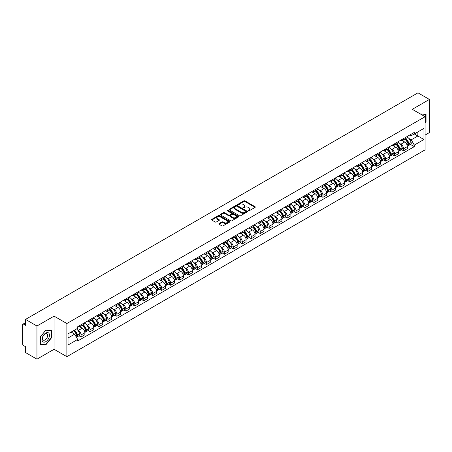 <?xml version="1.0" encoding="UTF-8"?>
<svg xmlns="http://www.w3.org/2000/svg" width="452" height="452" viewBox="0 0 452 452"><rect width="100%" height="100%" fill="white"/><g stroke="black" fill="none" stroke-linecap="round" stroke-linejoin="round"><path stroke-width="0.68" d="M248.295 210.841A0.559 0.322 0 0 0 249.086 210.841L255.075 207.383A0.797 0.458 0 0 0 255.307 207.056A0.797 0.458 0 0 0 255.075 206.733L244.927 200.874A0.797 0.458 0 0 0 243.803 200.874L237.814 204.332A0.559 0.322 0 0 0 238.599 204.79L239.379 204.344A2.548 1.475 0 0 1 242.984 204.344L243.831 204.829A2.548 1.475 0 0 1 244.577 205.869A2.548 1.475 0 0 1 243.831 206.914L243.057 207.361A0.559 0.322 0 0 0 243.843 207.813L244.617 207.366A2.548 1.475 0 0 1 248.227 207.366L249.075 207.858A2.548 1.475 0 0 1 249.82 208.897A2.548 1.475 0 0 1 249.075 209.937L248.295 210.383A0.559 0.322 0 0 0 248.295 210.841L248.295 210.383M219.056 223.587A0.797 0.458 0 0 0 218.824 223.915A0.797 0.458 0 0 0 219.056 224.243L221.904 225.887A0.797 0.458 0 0 0 223.028 225.887L229.684 222.045A0.797 0.458 0 0 0 229.915 221.717A0.797 0.458 0 0 0 229.684 221.395L219.536 215.536A0.797 0.458 0 0 0 218.406 215.536L211.756 219.378A0.797 0.458 0 0 0 211.525 219.7A0.797 0.458 0 0 0 211.756 220.028L215.197 222.011A0.797 0.458 0 0 0 216.322 222.011L219.169 220.367A0.797 0.458 0 0 0 219.401 220.045A0.797 0.458 0 0 0 219.169 219.717L217.463 218.734A2.13 1.232 0 0 1 216.841 217.864A2.13 1.232 0 0 1 218.158 216.723A2.13 1.232 0 0 1 220.48 216.994L227.158 220.847A2.13 1.232 0 0 1 227.785 221.717A2.13 1.232 0 0 1 226.469 222.859A2.13 1.232 0 0 1 224.147 222.587L223.028 221.949A0.797 0.458 0 0 0 221.904 221.949L219.056 223.587L219.056 224.243M66.873 323.525L54.07 316.129L36.957 326.011L25.527 319.411L417.97 92.835L429.4 99.434L412.286 109.316L425.095 116.706L66.873 323.525L66.873 356.679L425.095 149.861L425.095 116.706M239.436 215.762A0.797 0.458 0 0 0 240.56 215.762L247.21 211.926A0.797 0.458 0 0 0 247.447 211.598A0.797 0.458 0 0 0 247.21 211.27L237.068 205.417A0.797 0.458 0 0 0 235.938 205.417L229.288 209.253A0.797 0.458 0 0 0 229.057 209.581A0.797 0.458 0 0 0 229.288 209.903L239.436 215.762M227.565 210.96A0.559 0.322 0 0 1 228.13 211.039L228.13 210.378L238.447 216.333A0.797 0.458 0 0 1 238.679 216.661A0.797 0.458 0 0 1 238.447 216.983L231.797 220.825A0.797 0.458 0 0 1 230.667 220.825L220.525 214.966L220.525 214.316A0.797 0.458 0 0 0 220.288 214.643A0.797 0.458 0 0 0 220.525 214.966M220.525 214.316L223.367 212.672A0.797 0.458 0 0 1 224.497 212.672L228.61 215.05A0.797 0.458 0 0 0 229.74 215.05L231.627 213.96A0.797 0.458 0 0 0 231.859 213.632A0.797 0.458 0 0 0 231.627 213.304L227.345 210.835A0.559 0.322 0 0 1 228.13 210.378M36.957 326.011L36.957 359.165L25.527 352.566L25.527 346.695L23.747 345.673A1.622 0.938 -120 0 1 22.6 343.678L22.6 324.915A1.622 0.938 -120 0 1 22.939 324.174L25.527 322.677M425.095 135.075L429.4 132.589L429.4 99.434M36.957 359.165L54.07 349.283L66.873 356.679M25.527 319.411L25.527 325.282L23.747 324.253A1.622 0.938 -120 0 0 22.939 324.174M403.557 138.589A3.735 2.158 60 0 1 402.783 140.267L406.574 138.08A3.735 2.158 -120 0 0 407.348 136.402M399.963 143.64L400.918 144.194A3.735 2.158 60 0 1 403.557 148.77L407.348 146.578A3.735 2.158 -120 0 0 404.709 142.001L401.992 140.436M407.348 146.578L407.348 148.601L403.557 150.787L401.506 149.601M402.783 140.267A3.735 2.158 60 0 1 400.947 140.097M403.557 148.77L403.557 150.787M394.602 143.759A3.735 2.158 60 0 1 393.828 145.437L397.619 143.25A3.735 2.158 -120 0 0 398.393 141.572M392.545 154.776L394.602 155.963L398.393 153.776L398.393 151.753A3.735 2.158 -120 0 0 395.749 147.177L393.037 145.612M393.828 145.437A3.735 2.158 60 0 1 391.986 145.267M391.003 148.815L391.957 149.363A3.735 2.158 60 0 1 394.602 153.94L394.602 155.963M385.641 148.934A3.735 2.158 60 0 1 384.867 150.612L388.658 148.42A3.735 2.158 -120 0 0 389.432 146.747M383.584 159.946L385.641 161.132L389.432 158.946L389.432 156.923A3.735 2.158 -120 0 0 386.788 152.347L384.076 150.782M384.867 150.612A3.735 2.158 60 0 1 383.03 150.443M382.047 153.985L383.002 154.539A3.735 2.158 60 0 1 385.641 159.11L385.641 161.132M376.685 154.104A3.735 2.158 60 0 1 375.911 155.782L379.703 153.595A3.735 2.158 -120 0 0 380.471 151.917M374.629 165.121L376.685 166.308L380.471 164.116L380.471 162.093A3.735 2.158 -120 0 0 377.832 157.522L375.12 155.951M375.911 155.782A3.735 2.158 60 0 1 374.07 155.612M373.086 159.155L374.041 159.709A3.735 2.158 60 0 1 376.685 164.285L376.685 166.308M367.725 159.279A3.735 2.158 60 0 1 366.951 160.952L370.742 158.765A3.735 2.158 -120 0 0 371.516 157.087M365.668 170.291L367.725 171.477L371.516 169.291L371.516 167.268A3.735 2.158 -120 0 0 368.872 162.692L366.16 161.127M366.951 160.952A3.735 2.158 60 0 1 365.114 160.788M364.126 164.33L365.086 164.878A3.735 2.158 60 0 1 367.725 169.455L367.725 171.477M358.769 164.449A3.735 2.158 60 0 1 357.995 166.127L361.781 163.94A3.735 2.158 -120 0 0 362.555 162.262M356.713 175.461L358.769 176.653L362.555 174.461L362.555 172.438A3.735 2.158 -120 0 0 359.916 167.862L357.204 166.296M357.995 166.127A3.735 2.158 60 0 1 356.153 165.957M355.17 169.5L356.125 170.054A3.735 2.158 60 0 1 358.769 174.63L358.769 176.653M349.808 169.619A3.735 2.158 60 0 1 349.034 171.297L352.826 169.11A3.735 2.158 -120 0 0 353.6 167.432M347.752 180.636L349.808 181.823L353.6 179.636L353.6 177.613A3.735 2.158 -120 0 0 350.955 173.037L348.243 171.472M349.034 171.297A3.735 2.158 60 0 1 347.198 171.127M346.209 174.675L347.17 175.223A3.735 2.158 60 0 1 349.808 179.8L349.808 181.823M340.848 174.794A3.735 2.158 60 0 1 340.079 176.472L343.865 174.28A3.735 2.158 -120 0 0 344.639 172.607M338.797 185.806L340.848 186.992L344.639 184.806L344.639 182.783A3.735 2.158 -120 0 0 342 178.207L339.288 176.642M340.079 176.472A3.735 2.158 60 0 1 338.237 176.303M337.254 179.845L338.209 180.399A3.735 2.158 60 0 1 340.848 184.97L340.848 186.992M331.892 179.964A3.735 2.158 60 0 1 331.118 181.642L334.909 179.455A3.735 2.158 -120 0 0 335.683 177.777M329.836 190.981L331.892 192.168L335.683 189.976L335.683 187.953A3.735 2.158 -120 0 0 333.039 183.382L330.327 181.817M331.118 181.642A3.735 2.158 60 0 1 329.282 181.472M328.293 185.015L329.248 185.569A3.735 2.158 60 0 1 331.892 190.145L331.892 192.168M322.931 185.139A3.735 2.158 60 0 1 322.157 186.817L325.948 184.625A3.735 2.158 -120 0 0 326.723 182.947M320.88 196.151L322.931 197.338L326.723 195.151L326.723 193.128A3.735 2.158 -120 0 0 324.084 188.552L321.372 186.987M322.157 186.817A3.735 2.158 60 0 1 320.321 186.648M319.338 190.19L320.293 190.738A3.735 2.158 60 0 1 322.931 195.315L322.931 197.338M313.976 190.309A3.735 2.158 60 0 1 313.202 191.987L316.993 189.8A3.735 2.158 -120 0 0 317.767 188.122M311.92 201.326L313.976 202.513L317.767 200.321L317.767 198.298A3.735 2.158 -120 0 0 315.123 193.727L312.411 192.156M313.202 191.987A3.735 2.158 60 0 1 311.36 191.817M310.377 195.36L311.332 195.914A3.735 2.158 60 0 1 313.976 200.49L313.976 202.513M305.015 195.484A3.735 2.158 60 0 1 304.241 197.157L308.032 194.97A3.735 2.158 -120 0 0 308.806 193.292M302.964 206.496L305.015 207.683L308.806 205.496L308.806 203.473A3.735 2.158 -120 0 0 306.168 198.897L303.45 197.332M304.241 197.157A3.735 2.158 60 0 1 302.405 196.987M301.422 200.535L302.377 201.083A3.735 2.158 60 0 1 305.015 205.66L305.015 207.683M296.06 200.654A3.735 2.158 60 0 1 295.286 202.332L299.077 200.14A3.735 2.158 -120 0 0 299.851 198.468M294.003 211.666L296.06 212.852L299.851 210.666L299.851 208.643A3.735 2.158 -120 0 0 297.207 204.067L294.495 202.502M295.286 202.332A3.735 2.158 60 0 1 293.444 202.163M292.461 205.705L293.416 206.259A3.735 2.158 60 0 1 296.06 210.83L296.06 212.852M287.099 205.824A3.735 2.158 60 0 1 286.325 207.502L290.116 205.315A3.735 2.158 -120 0 0 290.89 203.637M285.042 216.841L287.099 218.028L290.89 215.836L290.89 213.819A3.735 2.158 -120 0 0 288.252 209.242L285.534 207.677M286.325 207.502A3.735 2.158 60 0 1 284.489 207.332M283.506 210.875L284.461 211.429A3.735 2.158 60 0 1 287.099 216.005L287.099 218.028M278.144 210.999A3.735 2.158 60 0 1 277.37 212.677L281.161 210.485A3.735 2.158 -120 0 0 281.929 208.807M276.087 222.011L278.144 223.198L281.929 221.011L281.929 218.988A3.735 2.158 -120 0 0 279.291 214.412L276.579 212.847M277.37 212.677A3.735 2.158 60 0 1 275.528 212.508M274.545 216.05L275.5 216.598A3.735 2.158 60 0 1 278.144 221.175L278.144 223.198M269.183 216.169A3.735 2.158 60 0 1 268.409 217.847L272.2 215.66A3.735 2.158 -120 0 0 272.974 213.982M267.126 227.186L269.183 228.373L272.974 226.181L272.974 224.158A3.735 2.158 -120 0 0 270.33 219.587L267.618 218.017M268.409 217.847A3.735 2.158 60 0 1 266.573 217.678M265.584 221.22L266.544 221.774A3.735 2.158 60 0 1 269.183 226.35L269.183 228.373M260.228 221.344A3.735 2.158 60 0 1 259.454 223.017L263.239 220.83A3.735 2.158 -120 0 0 264.013 219.152M258.171 232.356L260.228 233.543L264.013 231.356L264.013 229.333A3.735 2.158 -120 0 0 261.375 224.757L258.663 223.192M259.454 223.017A3.735 2.158 60 0 1 257.612 222.853M256.629 226.395L257.583 226.944A3.735 2.158 60 0 1 260.228 231.52L260.228 233.543M251.267 226.514A3.735 2.158 60 0 1 250.493 228.192L254.284 226A3.735 2.158 -120 0 0 255.058 224.328M249.21 237.526L251.267 238.712L255.058 236.526L255.058 234.503A3.735 2.158 -120 0 0 252.414 229.927L249.702 228.362M250.493 228.192A3.735 2.158 60 0 1 248.656 228.023M247.668 231.565L248.628 232.119A3.735 2.158 60 0 1 251.267 236.69L251.267 238.712M242.306 231.684A3.735 2.158 60 0 1 241.537 233.362L245.323 231.175A3.735 2.158 -120 0 0 246.097 229.497M240.255 242.701L242.312 243.888L246.097 241.701L246.097 239.679A3.735 2.158 -120 0 0 243.458 235.102L240.746 233.537M241.537 233.362A3.735 2.158 60 0 1 239.696 233.192M238.712 236.735L239.667 237.289A3.735 2.158 60 0 1 242.312 241.865L242.312 243.888M233.351 236.859A3.735 2.158 60 0 1 232.577 238.537L236.368 236.345A3.735 2.158 -120 0 0 237.142 234.667M231.294 247.871L233.351 249.058L237.142 246.871L237.142 244.848A3.735 2.158 -120 0 0 234.498 240.272L231.786 238.707M232.577 238.537A3.735 2.158 60 0 1 230.74 238.368M229.752 241.91L230.706 242.458A3.735 2.158 60 0 1 233.351 247.035L233.351 249.058M224.39 242.029A3.735 2.158 60 0 1 223.616 243.707L227.407 241.521A3.735 2.158 -120 0 0 228.181 239.842M222.339 253.047L224.39 254.233L228.181 252.041L228.181 250.018A3.735 2.158 -120 0 0 225.542 245.447L222.83 243.877M223.616 243.707A3.735 2.158 60 0 1 221.779 243.538M220.796 247.08L221.751 247.634A3.735 2.158 60 0 1 224.39 252.21L224.39 254.233M215.434 247.204A3.735 2.158 60 0 1 214.66 248.877L218.452 246.69A3.735 2.158 -120 0 0 219.226 245.012M213.378 258.216L215.434 259.403L219.226 257.216L219.226 255.194A3.735 2.158 -120 0 0 216.581 250.617L213.869 249.052M214.66 248.877A3.735 2.158 60 0 1 212.819 248.713M211.835 252.256L212.79 252.804A3.735 2.158 60 0 1 215.434 257.38L215.434 259.403M206.474 252.374A3.735 2.158 60 0 1 205.7 254.052L209.491 251.86A3.735 2.158 -120 0 0 210.265 250.188M204.423 263.386L206.474 264.573L210.265 262.386L210.265 260.363A3.735 2.158 -120 0 0 207.626 255.787L204.909 254.222M205.7 254.052A3.735 2.158 60 0 1 203.863 253.883M202.88 257.425L203.835 257.979A3.735 2.158 60 0 1 206.474 262.55L206.474 264.573M197.518 257.544A3.735 2.158 60 0 1 196.744 259.222L200.535 257.035A3.735 2.158 -120 0 0 201.309 255.357M195.462 268.561L197.518 269.748L201.309 267.561L201.309 265.539A3.735 2.158 -120 0 0 198.665 260.962L195.953 259.397M196.744 259.222A3.735 2.158 60 0 1 194.902 259.052M193.919 262.595L194.874 263.149A3.735 2.158 60 0 1 197.518 267.725L197.518 269.748M188.557 262.719A3.735 2.158 60 0 1 187.783 264.397L191.575 262.205A3.735 2.158 -120 0 0 192.349 260.533M186.501 273.731L188.557 274.918L192.349 272.731L192.349 270.708A3.735 2.158 -120 0 0 189.71 266.132L186.992 264.567M187.783 264.397A3.735 2.158 60 0 1 185.947 264.228M184.964 267.77L185.919 268.318A3.735 2.158 60 0 1 188.557 272.895L188.557 274.918M179.602 267.889A3.735 2.158 60 0 1 178.828 269.567L182.619 267.381A3.735 2.158 -120 0 0 183.388 265.703M177.546 278.907L179.602 280.093L183.388 277.901L183.388 275.878A3.735 2.158 -120 0 0 180.749 271.307L178.037 269.737M178.828 269.567A3.735 2.158 60 0 1 176.986 269.398M176.003 272.94L176.958 273.494A3.735 2.158 60 0 1 179.602 278.07L179.602 280.093M170.641 273.064A3.735 2.158 60 0 1 169.867 274.737L173.658 272.55A3.735 2.158 -120 0 0 174.432 270.872M168.585 284.076L170.641 285.263L174.432 283.076L174.432 281.054A3.735 2.158 -120 0 0 171.788 276.477L169.076 274.912M169.867 274.737A3.735 2.158 60 0 1 168.031 274.573M167.042 278.116L168.003 278.664A3.735 2.158 60 0 1 170.641 283.24L170.641 285.263M161.686 278.234A3.735 2.158 60 0 1 160.912 279.912L164.697 277.726A3.735 2.158 -120 0 0 165.472 276.048M159.629 289.246L161.686 290.433L165.472 288.246L165.472 286.223A3.735 2.158 -120 0 0 162.833 281.647L160.121 280.082M160.912 279.912A3.735 2.158 60 0 1 159.07 279.743M158.087 283.285L159.042 283.839A3.735 2.158 60 0 1 161.686 288.41L161.686 290.433M152.725 283.404A3.735 2.158 60 0 1 151.951 285.082L155.742 282.895A3.735 2.158 -120 0 0 156.516 281.217M150.669 294.421L152.725 295.608L156.516 293.421L156.516 291.399A3.735 2.158 -120 0 0 153.872 286.822L151.16 285.257M151.951 285.082A3.735 2.158 60 0 1 150.115 284.913M149.126 288.455L150.087 289.009A3.735 2.158 60 0 1 152.725 293.585L152.725 295.608M143.764 288.579A3.735 2.158 60 0 1 142.996 290.257L146.781 288.065A3.735 2.158 -120 0 0 147.555 286.393M141.713 299.591L143.77 300.778L147.555 298.591L147.555 296.568A3.735 2.158 -120 0 0 144.917 291.992L142.205 290.427M142.996 290.257A3.735 2.158 60 0 1 141.154 290.088M140.171 293.63L141.126 294.184A3.735 2.158 60 0 1 143.77 298.755L143.77 300.778M134.809 293.749A3.735 2.158 60 0 1 134.035 295.427L137.826 293.241A3.735 2.158 -120 0 0 138.6 291.563M132.752 304.767L134.809 305.953L138.6 303.761L138.6 301.738A3.735 2.158 -120 0 0 135.956 297.167L133.244 295.597M134.035 295.427A3.735 2.158 60 0 1 132.199 295.258M131.21 298.8L132.165 299.354A3.735 2.158 60 0 1 134.809 303.93L134.809 305.953M125.848 298.925A3.735 2.158 60 0 1 125.074 300.597L128.865 298.41A3.735 2.158 -120 0 0 129.639 296.732M123.797 309.936L125.848 311.123L129.639 308.936L129.639 306.914A3.735 2.158 -120 0 0 127.001 302.337L124.289 300.772M125.074 300.597A3.735 2.158 60 0 1 123.238 300.433M122.255 303.976L123.21 304.524A3.735 2.158 60 0 1 125.848 309.1L125.848 311.123M116.893 304.094A3.735 2.158 60 0 1 116.119 305.772L119.91 303.586A3.735 2.158 -120 0 0 120.684 301.908M114.836 315.106L116.893 316.293L120.684 314.106L120.684 312.083A3.735 2.158 -120 0 0 118.04 307.507L115.328 305.942M116.119 305.772A3.735 2.158 60 0 1 114.277 305.603M113.294 309.145L114.249 309.699A3.735 2.158 60 0 1 116.893 314.276L116.893 316.293M107.932 309.264A3.735 2.158 60 0 1 107.158 310.942L110.949 308.756A3.735 2.158 -120 0 0 111.723 307.077M105.881 320.282L107.932 321.468L111.723 319.281L111.723 317.259A3.735 2.158 -120 0 0 109.085 312.682L106.367 311.117M107.158 310.942A3.735 2.158 60 0 1 105.322 310.773M104.339 314.315L105.293 314.869A3.735 2.158 60 0 1 107.932 319.445L107.932 321.468M98.977 314.439A3.735 2.158 60 0 1 98.203 316.117L101.994 313.925A3.735 2.158 -120 0 0 102.768 312.253M96.92 325.451L98.977 326.638L102.768 324.451L102.768 322.429A3.735 2.158 -120 0 0 100.124 317.852L97.412 316.287M98.203 316.117A3.735 2.158 60 0 1 96.361 315.948M95.378 319.491L96.332 320.044A3.735 2.158 60 0 1 98.977 324.615L98.977 326.638M90.016 319.609A3.735 2.158 60 0 1 89.242 321.287L93.033 319.101A3.735 2.158 -120 0 0 93.807 317.423M87.959 330.627L90.016 331.813L93.807 329.621L93.807 327.598A3.735 2.158 -120 0 0 91.168 323.027L88.451 321.457M89.242 321.287A3.735 2.158 60 0 1 87.405 321.118M86.422 324.66L87.377 325.214A3.735 2.158 60 0 1 90.016 329.791L90.016 331.813M81.061 324.785A3.735 2.158 60 0 1 80.286 326.457L84.078 324.27A3.735 2.158 -120 0 0 84.846 322.592M79.004 335.796L81.061 336.983L84.852 334.796L84.852 332.774A3.735 2.158 -120 0 0 82.207 328.197L79.495 326.632M80.286 326.457A3.735 2.158 60 0 1 78.445 326.293M77.461 329.836L78.416 330.384A3.735 2.158 60 0 1 81.061 334.96L81.061 336.983M409.902 134.928L411.252 135.707L423.942 128.379L417.857 131.894L417.857 136.001L411.252 139.815L408.919 138.47M68.026 337.977L74.625 334.164L77.671 339.435L68.026 345.006L68.026 333.864L77.671 328.299L77.671 326.739L414.298 132.391L414.298 133.95L423.942 139.515L414.298 145.086L411.252 139.815M423.942 128.379L423.942 139.515M77.671 339.435L77.671 340.994L414.298 146.646L414.298 145.086M425.095 122.825L426.038 121.644L426.038 114.254L420.337 113.96M54.07 316.129L54.07 349.283M40.318 344.339L45.855 344.836L51.398 337.943L51.398 330.553L45.855 330.056L40.318 336.955L40.318 344.339M74.625 334.164L71.066 332.107M410.461 144.431L414.298 146.646M425.756 121.481L426.038 121.644M45.273 344.497L45.855 344.836M51.11 337.78L51.398 337.943M248.521 210.92L249.075 210.604A2.548 1.475 0 0 0 249.82 209.558L249.82 208.897M244.577 205.869L244.577 206.536A2.548 1.475 0 0 1 243.831 207.575L243.278 207.892M255.075 206.733L255.075 207.383L244.927 201.535A0.797 0.458 0 0 0 243.803 201.535L238.034 204.869M247.199 211.931L237.068 206.078A0.797 0.458 0 0 0 235.938 206.078L229.3 209.914M245.803 211.824A0.559 0.322 0 0 0 245.803 211.372L236.899 206.231A0.559 0.322 0 0 0 236.108 206.231L235.289 206.7A2.548 1.475 0 0 0 234.543 207.739A2.548 1.475 0 0 0 235.289 208.784L241.379 212.299A2.548 1.475 0 0 0 244.984 212.299L245.803 211.824L245.803 212.491A0.559 0.322 0 0 0 245.967 212.259L245.967 211.598M234.543 207.739L234.543 208.406A2.548 1.475 0 0 0 235.289 209.445L235.289 208.784M245.803 212.491L244.984 212.96A2.548 1.475 0 0 1 241.379 212.96L235.289 209.445M220.531 214.971L223.367 213.333L223.367 212.672M231.859 213.632L231.859 214.293A0.797 0.458 0 0 1 231.627 214.621L229.74 215.711A0.797 0.458 0 0 1 228.61 215.711L224.497 213.333A0.797 0.458 0 0 0 223.367 213.333M228.13 211.039L238.436 216.988M232.882 217.514A2.13 1.232 0 0 0 235.204 217.779A2.13 1.232 0 0 0 236.52 216.644A2.13 1.232 0 0 0 235.899 215.773L233.543 214.412A0.797 0.458 0 0 0 232.418 214.412L230.526 215.502A0.797 0.458 0 0 0 230.294 215.83A0.797 0.458 0 0 0 230.526 216.152L232.882 217.514L232.882 218.175A2.13 1.232 0 0 0 235.204 218.44A2.13 1.232 0 0 0 236.52 217.305L236.52 216.644M230.294 215.83L230.294 216.491A0.797 0.458 0 0 0 230.526 216.819L230.526 216.152M232.882 218.175L230.526 216.819M227.785 221.717L227.785 222.384A2.13 1.232 0 0 1 226.469 223.52A2.13 1.232 0 0 1 224.147 223.254L223.028 222.61A0.797 0.458 0 0 0 221.904 222.61L219.067 224.248M216.841 217.864L216.841 218.525A2.13 1.232 0 0 0 217.463 219.395L217.463 218.734M219.169 219.717L219.169 220.367L217.463 219.395M229.684 221.395L229.684 222.045L219.536 216.197A0.797 0.458 0 0 0 218.406 216.197L211.768 220.034L211.756 219.378M404.969 139.007A5.119 2.955 60 0 1 404.992 139.018A5.119 2.955 60 0 1 408.359 143.612L408.393 143.719A0.994 0.576 60 0 1 408.235 144.499A0.994 0.576 60 0 1 408.212 144.51M404.743 139.137A6.17 3.565 60 0 1 408.139 144.228L408.167 144.335A2.051 1.186 60 0 1 407.845 145.945L407.331 146.239M408.196 145.487A2.051 1.186 -120 0 0 408.761 145.414A2.051 1.186 -120 0 0 409.088 143.804L409.054 143.696A6.17 3.565 -120 0 0 405.664 138.606M407.269 137.058A6.17 3.565 60 0 1 411.15 142.487L411.184 142.595A2.051 1.186 60 0 1 410.857 144.205L408.761 145.414M402.642 140.34A6.17 3.565 60 0 1 403.93 141.555M406.93 141.561L407.715 142.018M420.349 113.966L425.756 114.407L425.756 121.565L425.095 122.385M425.4 114.198L425.756 114.407M48.974 333.361A5.277 3.045 120 0 0 43.878 334.729A5.277 3.045 120 0 0 42.511 341.401A5.277 3.045 120 0 0 47.607 340.034A5.277 3.045 120 0 0 48.974 333.361M47.274 334.237A3.616 2.085 120 0 0 46.872 333.858A3.616 2.085 120 0 0 43.505 335.548A3.616 2.085 120 0 0 42.85 339.74A3.616 2.085 120 0 0 43.256 340.119A3.616 2.085 120 0 0 46.618 338.429A3.616 2.085 120 0 0 47.274 334.237M45.742 344.543L40.375 344.062L40.375 336.904L45.742 330.22L51.11 330.7L51.11 337.859L45.742 344.543M50.754 330.497L51.11 330.7M396.008 144.177A5.119 2.955 60 0 1 396.037 144.194A5.119 2.955 60 0 1 399.404 148.781L399.432 148.889A0.994 0.576 60 0 1 399.274 149.668A0.994 0.576 60 0 1 399.252 149.68M395.788 144.307A6.17 3.565 60 0 1 399.178 149.397L399.206 149.505A2.051 1.186 60 0 1 398.884 151.115L398.376 151.409M399.235 150.663A2.051 1.186 -120 0 0 399.805 150.584A2.051 1.186 -120 0 0 400.127 148.974L400.099 148.866A6.17 3.565 -120 0 0 396.703 143.776M398.314 142.227A6.17 3.565 60 0 1 402.195 147.657L402.223 147.764A2.051 1.186 60 0 1 401.901 149.375L399.805 150.584M393.681 145.51A6.17 3.565 60 0 1 394.969 146.725M397.969 146.736L398.76 147.188M387.053 149.352A5.119 2.955 60 0 1 387.076 149.363A5.119 2.955 60 0 1 390.443 153.957L390.471 154.064A0.994 0.576 60 0 1 390.319 154.844A0.994 0.576 60 0 1 390.296 154.855M386.827 149.476A6.17 3.565 60 0 1 390.217 154.573L390.251 154.68A2.051 1.186 60 0 1 389.923 156.285L389.415 156.584M390.279 155.833A2.051 1.186 -120 0 0 390.844 155.759A2.051 1.186 -120 0 0 391.166 154.149L391.138 154.042A6.17 3.565 -120 0 0 387.748 148.951M389.353 147.403A6.17 3.565 60 0 1 393.234 152.832L393.263 152.934A2.051 1.186 60 0 1 392.941 154.544L390.844 155.759M384.725 150.68A6.17 3.565 60 0 1 386.014 151.9M389.014 151.906L389.799 152.364M378.092 154.522A5.119 2.955 60 0 1 378.121 154.539A5.119 2.955 60 0 1 381.488 159.127L381.516 159.234A0.994 0.576 60 0 1 381.358 160.014A0.994 0.576 60 0 1 381.335 160.025M377.872 154.652A6.17 3.565 60 0 1 381.262 159.742L381.29 159.85A2.051 1.186 60 0 1 380.968 161.46L380.46 161.754M381.318 161.008A2.051 1.186 -120 0 0 381.889 160.929A2.051 1.186 -120 0 0 382.211 159.319L382.183 159.211A6.17 3.565 -120 0 0 378.787 154.121M380.398 152.573A6.17 3.565 60 0 1 384.279 158.002L384.307 158.11A2.051 1.186 60 0 1 383.985 159.72L381.889 160.929M375.765 155.855A6.17 3.565 60 0 1 377.053 157.07M380.053 157.081L380.844 157.533M369.137 159.692A5.119 2.955 60 0 1 369.16 159.709A5.119 2.955 60 0 1 372.527 164.302L372.555 164.404A0.994 0.576 60 0 1 372.403 165.189A0.994 0.576 60 0 1 372.38 165.2M368.911 159.822A6.17 3.565 60 0 1 372.301 164.918L372.335 165.02A2.051 1.186 60 0 1 372.007 166.63L371.499 166.924M372.358 166.178A2.051 1.186 -120 0 0 372.928 166.099A2.051 1.186 -120 0 0 373.25 164.488L373.222 164.387A6.17 3.565 -120 0 0 369.832 159.29M371.437 157.742A6.17 3.565 60 0 1 375.318 163.172L375.346 163.279A2.051 1.186 60 0 1 375.024 164.89L372.928 166.099M366.804 161.025A6.17 3.565 60 0 1 368.097 162.245M371.098 162.251L371.883 162.703M360.176 164.867A5.119 2.955 60 0 1 360.204 164.878A5.119 2.955 60 0 1 363.572 169.472L363.6 169.579A0.994 0.576 60 0 1 363.442 170.359A0.994 0.576 60 0 1 363.419 170.37M359.956 164.997A6.17 3.565 60 0 1 363.346 170.088L363.374 170.195A2.051 1.186 60 0 1 363.052 171.805L362.544 172.099M363.402 171.348A2.051 1.186 -120 0 0 363.967 171.274A2.051 1.186 -120 0 0 364.295 169.664L364.261 169.556A6.17 3.565 -120 0 0 360.871 164.466M362.481 162.918A6.17 3.565 60 0 1 366.357 168.347L366.391 168.455A2.051 1.186 60 0 1 366.063 170.065L363.967 171.274M357.848 166.2A6.17 3.565 60 0 1 359.137 167.415M362.137 167.421L362.922 167.878M351.221 170.037A5.119 2.955 60 0 1 351.244 170.054A5.119 2.955 60 0 1 354.611 174.642L354.639 174.749A0.994 0.576 60 0 1 354.481 175.529A0.994 0.576 60 0 1 354.464 175.54M350.995 170.167A6.17 3.565 60 0 1 354.385 175.257L354.419 175.365A2.051 1.186 60 0 1 354.091 176.975L353.583 177.269M354.441 176.523A2.051 1.186 -120 0 0 355.012 176.444A2.051 1.186 -120 0 0 355.334 174.834L355.306 174.726A6.17 3.565 -120 0 0 351.916 169.636M353.52 168.087A6.17 3.565 60 0 1 357.402 173.517L357.43 173.624A2.051 1.186 60 0 1 357.108 175.235L355.012 176.444M348.887 171.37A6.17 3.565 60 0 1 350.181 172.585M353.181 172.596L353.967 173.048M342.26 175.212A5.119 2.955 60 0 1 342.288 175.223A5.119 2.955 60 0 1 345.65 179.817L345.684 179.924A0.994 0.576 60 0 1 345.526 180.704A0.994 0.576 60 0 1 345.503 180.715M342.034 175.336A6.17 3.565 60 0 1 345.43 180.433L345.458 180.54A2.051 1.186 60 0 1 345.136 182.15L344.627 182.444M345.486 181.693A2.051 1.186 -120 0 0 346.051 181.619A2.051 1.186 -120 0 0 346.379 180.009L346.345 179.902A6.17 3.565 -120 0 0 342.955 174.811M344.565 173.263A6.17 3.565 60 0 1 348.441 178.693L348.475 178.794A2.051 1.186 60 0 1 348.147 180.404L346.051 181.619M339.932 176.54A6.17 3.565 60 0 1 341.22 177.76M344.221 177.766L345.006 178.224M333.299 180.382A5.119 2.955 60 0 1 333.327 180.399A5.119 2.955 60 0 1 336.695 184.987L336.723 185.094A0.994 0.576 60 0 1 336.565 185.874A0.994 0.576 60 0 1 336.542 185.885M333.079 180.512A6.17 3.565 60 0 1 336.469 185.602L336.503 185.71A2.051 1.186 60 0 1 336.175 187.32L335.666 187.614M336.525 186.868A2.051 1.186 -120 0 0 337.096 186.789A2.051 1.186 -120 0 0 337.418 185.179L337.39 185.071A6.17 3.565 -120 0 0 333.994 179.981M335.604 178.433A6.17 3.565 60 0 1 339.486 183.862L339.514 183.97A2.051 1.186 60 0 1 339.192 185.58L337.096 186.789M330.971 181.715A6.17 3.565 60 0 1 332.26 182.93M335.265 182.941L336.051 183.393M324.344 185.552A5.119 2.955 60 0 1 324.372 185.569A5.119 2.955 60 0 1 327.734 190.162L327.768 190.264A0.994 0.576 60 0 1 327.61 191.049A0.994 0.576 60 0 1 327.587 191.06M324.118 185.682A6.17 3.565 60 0 1 327.514 190.778L327.542 190.88A2.051 1.186 60 0 1 327.22 192.49L326.706 192.784M327.57 192.038A2.051 1.186 -120 0 0 328.135 191.959A2.051 1.186 -120 0 0 328.463 190.348L328.429 190.247A6.17 3.565 -120 0 0 325.039 185.15M326.643 183.602A6.17 3.565 60 0 1 330.525 189.038L330.559 189.139A2.051 1.186 60 0 1 330.231 190.75L328.135 191.959M322.016 186.885A6.17 3.565 60 0 1 323.304 188.105M326.304 188.111L327.09 188.563M315.383 190.727A5.119 2.955 60 0 1 315.411 190.738A5.119 2.955 60 0 1 318.779 195.332L318.807 195.439A0.994 0.576 60 0 1 318.649 196.219A0.994 0.576 60 0 1 318.626 196.23M315.163 190.857A6.17 3.565 60 0 1 318.553 195.948L318.581 196.055A2.051 1.186 60 0 1 318.259 197.665L317.75 197.959M318.609 197.208A2.051 1.186 -120 0 0 319.18 197.134A2.051 1.186 -120 0 0 319.502 195.524L319.474 195.417A6.17 3.565 -120 0 0 316.078 190.326M317.688 188.778A6.17 3.565 60 0 1 321.57 194.207L321.598 194.315A2.051 1.186 60 0 1 321.276 195.925L319.18 197.134M313.055 192.06A6.17 3.565 60 0 1 314.343 193.275M317.344 193.281L318.135 193.738M306.428 195.897A5.119 2.955 60 0 1 306.45 195.914A5.119 2.955 60 0 1 309.818 200.502L309.852 200.609A0.994 0.576 60 0 1 309.693 201.389A0.994 0.576 60 0 1 309.671 201.406M306.202 196.027A6.17 3.565 60 0 1 309.597 201.117L309.626 201.225A2.051 1.186 60 0 1 309.304 202.835L308.789 203.129M309.654 202.383A2.051 1.186 -120 0 0 310.219 202.304A2.051 1.186 -120 0 0 310.547 200.694L310.513 200.592A6.17 3.565 -120 0 0 307.123 195.496M308.727 193.948A6.17 3.565 60 0 1 312.609 199.377L312.643 199.485A2.051 1.186 60 0 1 312.315 201.095L310.219 202.304M304.1 197.23A6.17 3.565 60 0 1 305.388 198.445M308.388 198.456L309.174 198.908M297.467 201.072A5.119 2.955 60 0 1 297.495 201.083A5.119 2.955 60 0 1 300.862 205.677L300.891 205.784A0.994 0.576 60 0 1 300.733 206.564A0.994 0.576 60 0 1 300.71 206.575M297.246 201.196A6.17 3.565 60 0 1 300.637 206.293L300.665 206.4A2.051 1.186 60 0 1 300.343 208.01L299.834 208.304M300.693 207.553A2.051 1.186 -120 0 0 301.264 207.479A2.051 1.186 -120 0 0 301.586 205.869L301.557 205.762A6.17 3.565 -120 0 0 298.162 200.671M299.772 199.123A6.17 3.565 60 0 1 303.654 204.553L303.682 204.66A2.051 1.186 60 0 1 303.36 206.265L301.264 207.479M295.139 202.4A6.17 3.565 60 0 1 296.427 203.62M299.427 203.626L300.218 204.084M288.512 206.242A5.119 2.955 60 0 1 288.534 206.259A5.119 2.955 60 0 1 291.902 210.847L291.93 210.954A0.994 0.576 60 0 1 291.777 211.734A0.994 0.576 60 0 1 291.755 211.745M288.286 206.372A6.17 3.565 60 0 1 291.676 211.463L291.709 211.57A2.051 1.186 60 0 1 291.382 213.18L290.873 213.474M291.738 212.728A2.051 1.186 -120 0 0 292.303 212.649A2.051 1.186 -120 0 0 292.625 211.039L292.597 210.931A6.17 3.565 -120 0 0 289.207 205.841M290.811 204.293A6.17 3.565 60 0 1 294.693 209.722L294.721 209.83A2.051 1.186 60 0 1 294.399 211.44L292.303 212.649M286.184 207.575A6.17 3.565 60 0 1 287.472 208.79M290.472 208.801L291.257 209.253M279.551 211.412A5.119 2.955 60 0 1 279.579 211.429A5.119 2.955 60 0 1 282.946 216.022L282.975 216.124A0.994 0.576 60 0 1 282.816 216.909A0.994 0.576 60 0 1 282.794 216.92M279.33 211.542A6.17 3.565 60 0 1 282.72 216.638L282.749 216.74A2.051 1.186 60 0 1 282.427 218.35L281.918 218.644M282.777 217.898A2.051 1.186 -120 0 0 283.347 217.819A2.051 1.186 -120 0 0 283.67 216.209L283.641 216.107A6.17 3.565 -120 0 0 280.246 211.011M281.856 209.468A6.17 3.565 60 0 1 285.737 214.898L285.766 214.999A2.051 1.186 60 0 1 285.444 216.61L283.347 217.819M277.223 212.745A6.17 3.565 60 0 1 278.511 213.965M281.511 213.971L282.302 214.429M270.595 216.587A5.119 2.955 60 0 1 270.618 216.598A5.119 2.955 60 0 1 273.985 221.192L274.014 221.299A0.994 0.576 60 0 1 273.861 222.079A0.994 0.576 60 0 1 273.839 222.09M270.369 216.717A6.17 3.565 60 0 1 273.759 221.808L273.793 221.915A2.051 1.186 60 0 1 273.466 223.525L272.957 223.819M273.816 223.068A2.051 1.186 -120 0 0 274.387 222.994A2.051 1.186 -120 0 0 274.709 221.384L274.68 221.277A6.17 3.565 -120 0 0 271.29 216.186M272.895 214.638A6.17 3.565 60 0 1 276.777 220.067L276.805 220.175A2.051 1.186 60 0 1 276.483 221.785L274.387 222.994M268.262 217.92A6.17 3.565 60 0 1 269.556 219.135M272.556 219.147L273.341 219.599M261.635 221.757A5.119 2.955 60 0 1 261.663 221.774A5.119 2.955 60 0 1 265.03 226.362L265.058 226.469A0.994 0.576 60 0 1 264.9 227.249A0.994 0.576 60 0 1 264.878 227.266M261.414 221.887A6.17 3.565 60 0 1 264.804 226.977L264.832 227.085A2.051 1.186 60 0 1 264.51 228.695L264.002 228.989M264.861 228.243A2.051 1.186 -120 0 0 265.426 228.164A2.051 1.186 -120 0 0 265.753 226.554L265.719 226.452A6.17 3.565 -120 0 0 262.329 221.356M263.94 219.808A6.17 3.565 60 0 1 267.816 225.237L267.85 225.345A2.051 1.186 60 0 1 267.522 226.955L265.426 228.164M259.307 223.09A6.17 3.565 60 0 1 260.595 224.305M263.595 224.316L264.38 224.768M252.679 226.932A5.119 2.955 60 0 1 252.702 226.944A5.119 2.955 60 0 1 256.069 231.537L256.098 231.644A0.994 0.576 60 0 1 255.945 232.424A0.994 0.576 60 0 1 255.922 232.435M252.453 227.057A6.17 3.565 60 0 1 255.843 232.153L255.877 232.26A2.051 1.186 60 0 1 255.549 233.87L255.041 234.164M255.9 233.413A2.051 1.186 -120 0 0 256.47 233.339A2.051 1.186 -120 0 0 256.792 231.729L256.764 231.622A6.17 3.565 -120 0 0 253.374 226.531M254.979 224.983A6.17 3.565 60 0 1 258.86 230.413L258.889 230.52A2.051 1.186 60 0 1 258.567 232.125L256.47 233.339M250.346 228.26A6.17 3.565 60 0 1 251.64 229.48M254.64 229.486L255.425 229.944M243.718 232.102A5.119 2.955 60 0 1 243.747 232.119A5.119 2.955 60 0 1 247.108 236.707L247.142 236.814A0.994 0.576 60 0 1 246.984 237.594A0.994 0.576 60 0 1 246.962 237.605M243.492 232.232A6.17 3.565 60 0 1 246.888 237.323L246.916 237.43A2.051 1.186 60 0 1 246.594 239.04L246.086 239.334M246.945 238.588A2.051 1.186 -120 0 0 247.51 238.509A2.051 1.186 -120 0 0 247.837 236.899L247.803 236.791A6.17 3.565 -120 0 0 244.413 231.701M246.024 230.153A6.17 3.565 60 0 1 249.899 235.582L249.933 235.69A2.051 1.186 60 0 1 249.606 237.3L247.51 238.509M241.391 233.435A6.17 3.565 60 0 1 242.679 234.65M245.679 234.661L246.464 235.113M234.757 237.272A5.119 2.955 60 0 1 234.786 237.289A5.119 2.955 60 0 1 238.153 241.882L238.181 241.984A0.994 0.576 60 0 1 238.023 242.769A0.994 0.576 60 0 1 238.001 242.78M234.537 237.402A6.17 3.565 60 0 1 237.927 242.498L237.961 242.6A2.051 1.186 60 0 1 237.633 244.21L237.125 244.504M237.984 243.758A2.051 1.186 -120 0 0 238.554 243.679A2.051 1.186 -120 0 0 238.876 242.074L238.848 241.967A6.17 3.565 -120 0 0 235.458 236.871M237.063 235.328A6.17 3.565 60 0 1 240.944 240.758L240.972 240.859A2.051 1.186 60 0 1 240.65 242.47L238.554 243.679M232.43 238.605A6.17 3.565 60 0 1 233.718 239.826M236.724 239.831L237.509 240.289M225.802 242.447A5.119 2.955 60 0 1 225.83 242.458A5.119 2.955 60 0 1 229.192 247.052L229.226 247.159A0.994 0.576 60 0 1 229.068 247.939A0.994 0.576 60 0 1 229.045 247.95M225.576 242.577A6.17 3.565 60 0 1 228.972 247.668L229 247.775A2.051 1.186 60 0 1 228.678 249.385L228.164 249.679M229.028 248.933A2.051 1.186 -120 0 0 229.593 248.854A2.051 1.186 -120 0 0 229.921 247.244L229.887 247.137A6.17 3.565 -120 0 0 226.497 242.046M228.102 240.498A6.17 3.565 60 0 1 231.983 245.928L232.017 246.035A2.051 1.186 60 0 1 231.69 247.645L229.593 248.854M223.474 243.781A6.17 3.565 60 0 1 224.763 244.995M227.763 245.007L228.548 245.459M216.841 247.617A5.119 2.955 60 0 1 216.87 247.634A5.119 2.955 60 0 1 220.237 252.222L220.265 252.329A0.994 0.576 60 0 1 220.107 253.109A0.994 0.576 60 0 1 220.084 253.126M216.621 247.747A6.17 3.565 60 0 1 220.011 252.837L220.039 252.945A2.051 1.186 60 0 1 219.717 254.555L219.209 254.849M220.067 254.103A2.051 1.186 -120 0 0 220.638 254.024A2.051 1.186 -120 0 0 220.96 252.414L220.932 252.312A6.17 3.565 -120 0 0 217.536 247.216M219.147 245.668A6.17 3.565 60 0 1 223.028 251.097L223.056 251.205A2.051 1.186 60 0 1 222.734 252.815L220.638 254.024M214.514 248.95A6.17 3.565 60 0 1 215.802 250.165M218.802 250.176L219.593 250.628M207.886 252.792A5.119 2.955 60 0 1 207.909 252.804A5.119 2.955 60 0 1 211.276 257.397L211.31 257.504A0.994 0.576 60 0 1 211.152 258.284A0.994 0.576 60 0 1 211.129 258.295M207.66 252.922A6.17 3.565 60 0 1 211.056 258.013L211.084 258.12A2.051 1.186 60 0 1 210.762 259.73L210.248 260.024M211.112 259.273A2.051 1.186 -120 0 0 211.677 259.199A2.051 1.186 -120 0 0 212.005 257.589L211.971 257.482A6.17 3.565 -120 0 0 208.581 252.391M210.186 250.843A6.17 3.565 60 0 1 214.067 256.273L214.101 256.38A2.051 1.186 60 0 1 213.773 257.99L211.677 259.199M205.558 254.12A6.17 3.565 60 0 1 206.846 255.34M209.847 255.346L210.632 255.804M198.925 257.962A5.119 2.955 60 0 1 198.953 257.979A5.119 2.955 60 0 1 202.321 262.567L202.349 262.674A0.994 0.576 60 0 1 202.191 263.454A0.994 0.576 60 0 1 202.168 263.465M198.705 258.092A6.17 3.565 60 0 1 202.095 263.183L202.123 263.29A2.051 1.186 60 0 1 201.801 264.9L201.293 265.194M202.151 264.448A2.051 1.186 -120 0 0 202.722 264.369A2.051 1.186 -120 0 0 203.044 262.759L203.016 262.652A6.17 3.565 -120 0 0 199.62 257.561M201.23 256.013A6.17 3.565 60 0 1 205.112 261.442L205.14 261.55A2.051 1.186 60 0 1 204.818 263.16L202.722 264.369M196.597 259.295A6.17 3.565 60 0 1 197.886 260.51M200.886 260.522L201.677 260.973M189.97 263.132A5.119 2.955 60 0 1 189.993 263.149A5.119 2.955 60 0 1 193.36 267.742L193.394 267.844A0.994 0.576 60 0 1 193.236 268.629A0.994 0.576 60 0 1 193.213 268.641M189.744 263.262A6.17 3.565 60 0 1 193.134 268.358L193.168 268.46A2.051 1.186 60 0 1 192.84 270.07L192.332 270.369M193.196 269.618A2.051 1.186 -120 0 0 193.761 269.545A2.051 1.186 -120 0 0 194.083 267.934L194.055 267.827A6.17 3.565 -120 0 0 190.665 262.731M192.269 261.188A6.17 3.565 60 0 1 196.151 266.618L196.179 266.72A2.051 1.186 60 0 1 195.857 268.33L193.761 269.545M187.642 264.465A6.17 3.565 60 0 1 188.93 265.686M191.93 265.691L192.716 266.149M181.009 268.307A5.119 2.955 60 0 1 181.037 268.318A5.119 2.955 60 0 1 184.405 272.912L184.433 273.019A0.994 0.576 60 0 1 184.275 273.799A0.994 0.576 60 0 1 184.252 273.81M180.789 268.437A6.17 3.565 60 0 1 184.179 273.528L184.207 273.635A2.051 1.186 60 0 1 183.885 275.245L183.376 275.539M184.235 274.793A2.051 1.186 -120 0 0 184.806 274.714A2.051 1.186 -120 0 0 185.128 273.104L185.1 272.997A6.17 3.565 -120 0 0 181.704 267.906M183.314 266.358A6.17 3.565 60 0 1 187.196 271.788L187.224 271.895A2.051 1.186 60 0 1 186.902 273.505L184.806 274.714M178.681 269.641A6.17 3.565 60 0 1 179.969 270.855M182.97 270.867L183.761 271.319M172.054 273.477A5.119 2.955 60 0 1 172.076 273.494A5.119 2.955 60 0 1 175.444 278.082L175.472 278.189A0.994 0.576 60 0 1 175.319 278.974A0.994 0.576 60 0 1 175.297 278.986M171.828 273.607A6.17 3.565 60 0 1 175.218 278.698L175.252 278.805A2.051 1.186 60 0 1 174.924 280.415L174.415 280.709M175.274 279.963A2.051 1.186 -120 0 0 175.845 279.884A2.051 1.186 -120 0 0 176.167 278.274L176.139 278.172A6.17 3.565 -120 0 0 172.749 273.076M174.353 271.528A6.17 3.565 60 0 1 178.235 276.957L178.263 277.065A2.051 1.186 60 0 1 177.941 278.675L175.845 279.884M169.72 274.81A6.17 3.565 60 0 1 171.014 276.025M174.014 276.036L174.8 276.488M163.093 278.652A5.119 2.955 60 0 1 163.121 278.664A5.119 2.955 60 0 1 166.489 283.257L166.517 283.364A0.994 0.576 60 0 1 166.359 284.144A0.994 0.576 60 0 1 166.336 284.155M162.873 278.782A6.17 3.565 60 0 1 166.263 283.873L166.291 283.98A2.051 1.186 60 0 1 165.969 285.591L165.46 285.884M166.319 285.133A2.051 1.186 -120 0 0 166.884 285.059A2.051 1.186 -120 0 0 167.212 283.449L167.178 283.342A6.17 3.565 -120 0 0 163.788 278.251M165.398 276.703A6.17 3.565 60 0 1 169.274 282.133L169.308 282.24A2.051 1.186 60 0 1 168.98 283.85L166.884 285.059M160.765 279.986A6.17 3.565 60 0 1 162.053 281.2M165.053 281.206L165.839 281.664M154.138 283.822A5.119 2.955 60 0 1 154.16 283.839A5.119 2.955 60 0 1 157.528 288.427L157.556 288.534A0.994 0.576 60 0 1 157.403 289.314A0.994 0.576 60 0 1 157.381 289.325M153.912 283.952A6.17 3.565 60 0 1 157.302 289.043L157.336 289.15A2.051 1.186 60 0 1 157.008 290.76L156.499 291.054M157.358 290.308A2.051 1.186 -120 0 0 157.929 290.229A2.051 1.186 -120 0 0 158.251 288.619L158.223 288.512A6.17 3.565 -120 0 0 154.833 283.421M156.437 281.873A6.17 3.565 60 0 1 160.319 287.302L160.347 287.41A2.051 1.186 60 0 1 160.025 289.02L157.929 290.229M151.804 285.155A6.17 3.565 60 0 1 153.098 286.37M156.098 286.382L156.884 286.834M145.177 288.992A5.119 2.955 60 0 1 145.205 289.009A5.119 2.955 60 0 1 148.567 293.602L148.601 293.704A0.994 0.576 60 0 1 148.442 294.489A0.994 0.576 60 0 1 148.42 294.501M144.951 289.122A6.17 3.565 60 0 1 148.346 294.218L148.375 294.32A2.051 1.186 60 0 1 148.053 295.93L147.544 296.229M148.403 295.478A2.051 1.186 -120 0 0 148.968 295.405A2.051 1.186 -120 0 0 149.296 293.794L149.262 293.687A6.17 3.565 -120 0 0 145.872 288.591M147.482 287.048A6.17 3.565 60 0 1 151.358 292.478L151.392 292.58A2.051 1.186 60 0 1 151.064 294.19L148.968 295.405M142.849 290.325A6.17 3.565 60 0 1 144.137 291.546M147.137 291.551L147.923 292.009M136.216 294.167A5.119 2.955 60 0 1 136.244 294.184A5.119 2.955 60 0 1 139.611 298.772L139.64 298.879A0.994 0.576 60 0 1 139.482 299.659A0.994 0.576 60 0 1 139.459 299.67M135.995 294.297A6.17 3.565 60 0 1 139.385 299.388L139.419 299.495A2.051 1.186 60 0 1 139.092 301.105L138.583 301.399M139.442 300.653A2.051 1.186 -120 0 0 140.013 300.574A2.051 1.186 -120 0 0 140.335 298.964L140.306 298.857A6.17 3.565 -120 0 0 136.916 293.766M138.521 292.218A6.17 3.565 60 0 1 142.403 297.648L142.431 297.755A2.051 1.186 60 0 1 142.109 299.365L140.013 300.574M133.888 295.501A6.17 3.565 60 0 1 135.176 296.715M138.182 296.727L138.967 297.179M127.261 299.337A5.119 2.955 60 0 1 127.289 299.354A5.119 2.955 60 0 1 130.651 303.947L130.684 304.049A0.994 0.576 60 0 1 130.526 304.834A0.994 0.576 60 0 1 130.504 304.846M127.035 299.467A6.17 3.565 60 0 1 130.43 304.563L130.458 304.665A2.051 1.186 60 0 1 130.136 306.275L129.622 306.569M130.487 305.823A2.051 1.186 -120 0 0 131.052 305.744A2.051 1.186 -120 0 0 131.379 304.134L131.346 304.032A6.17 3.565 -120 0 0 127.956 298.936M129.56 297.388A6.17 3.565 60 0 1 133.442 302.817L133.476 302.925A2.051 1.186 60 0 1 133.148 304.535L131.052 305.744M124.933 300.67A6.17 3.565 60 0 1 126.221 301.885M129.221 301.896L130.006 302.348M118.3 304.512A5.119 2.955 60 0 1 118.328 304.524A5.119 2.955 60 0 1 121.695 309.117L121.724 309.224A0.994 0.576 60 0 1 121.565 310.004A0.994 0.576 60 0 1 121.543 310.015M118.079 304.642A6.17 3.565 60 0 1 121.469 309.733L121.498 309.84A2.051 1.186 60 0 1 121.176 311.451L120.667 311.744M121.526 310.993A2.051 1.186 -120 0 0 122.096 310.919A2.051 1.186 -120 0 0 122.419 309.309L122.39 309.202A6.17 3.565 -120 0 0 118.995 304.111M120.605 302.563A6.17 3.565 60 0 1 124.486 307.993L124.515 308.1A2.051 1.186 60 0 1 124.193 309.71L122.096 310.919M115.972 305.846A6.17 3.565 60 0 1 117.26 307.061M120.26 307.066L121.051 307.524M109.344 309.682A5.119 2.955 60 0 1 109.367 309.699A5.119 2.955 60 0 1 112.734 314.287L112.768 314.394A0.994 0.576 60 0 1 112.61 315.174A0.994 0.576 60 0 1 112.588 315.185M109.118 309.812A6.17 3.565 60 0 1 112.514 314.903L112.542 315.01A2.051 1.186 60 0 1 112.22 316.62L111.706 316.914M112.571 316.168A2.051 1.186 -120 0 0 113.136 316.089A2.051 1.186 -120 0 0 113.463 314.479L113.429 314.372A6.17 3.565 -120 0 0 110.039 309.281M111.644 307.733A6.17 3.565 60 0 1 115.526 313.163L115.559 313.27A2.051 1.186 60 0 1 115.232 314.88L113.136 316.089M107.017 311.016A6.17 3.565 60 0 1 108.305 312.23M111.305 312.242L112.09 312.694M100.384 314.858A5.119 2.955 60 0 1 100.412 314.869A5.119 2.955 60 0 1 103.779 319.462L103.807 319.57A0.994 0.576 60 0 1 103.649 320.349A0.994 0.576 60 0 1 103.627 320.361M100.163 314.982A6.17 3.565 60 0 1 103.553 320.078L103.581 320.185A2.051 1.186 60 0 1 103.259 321.79L102.751 322.09M103.61 321.338A2.051 1.186 -120 0 0 104.18 321.265A2.051 1.186 -120 0 0 104.502 319.654L104.474 319.547A6.17 3.565 -120 0 0 101.078 314.456M102.689 312.908A6.17 3.565 60 0 1 106.57 318.338L106.599 318.44A2.051 1.186 60 0 1 106.276 320.05L104.18 321.265M98.056 316.185A6.17 3.565 60 0 1 99.344 317.406M102.344 317.411L103.135 317.869M91.428 320.027A5.119 2.955 60 0 1 91.451 320.044A5.119 2.955 60 0 1 94.818 324.632L94.852 324.739A0.994 0.576 60 0 1 94.694 325.519A0.994 0.576 60 0 1 94.671 325.53M91.202 320.157A6.17 3.565 60 0 1 94.592 325.248L94.626 325.355A2.051 1.186 60 0 1 94.304 326.966L93.79 327.259M94.654 326.513A2.051 1.186 -120 0 0 95.219 326.434A2.051 1.186 -120 0 0 95.541 324.824L95.513 324.717A6.17 3.565 -120 0 0 92.123 319.626M93.728 318.078A6.17 3.565 60 0 1 97.609 323.508L97.638 323.615A2.051 1.186 60 0 1 97.316 325.225L95.219 326.434M89.1 321.361A6.17 3.565 60 0 1 90.389 322.575M93.389 322.587L94.174 323.039M82.467 325.197A5.119 2.955 60 0 1 82.496 325.214A5.119 2.955 60 0 1 85.863 329.807L85.891 329.909A0.994 0.576 60 0 1 85.733 330.694A0.994 0.576 60 0 1 85.71 330.706M82.247 325.327A6.17 3.565 60 0 1 85.637 330.423L85.665 330.525A2.051 1.186 60 0 1 85.343 332.135L84.835 332.429M85.694 331.683A2.051 1.186 -120 0 0 86.264 331.604A2.051 1.186 -120 0 0 86.586 329.994L86.558 329.892A6.17 3.565 -120 0 0 83.162 324.796M84.773 323.248A6.17 3.565 60 0 1 88.654 328.677L88.682 328.785A2.051 1.186 60 0 1 88.36 330.395L86.264 331.604M80.14 326.53A6.17 3.565 60 0 1 81.428 327.751M84.428 327.756L85.219 328.208M73.783 330.542A5.119 2.955 60 0 1 76.902 334.977L76.93 335.085A0.994 0.576 60 0 1 76.778 335.864A0.994 0.576 60 0 1 76.755 335.876M73.529 330.689A6.17 3.565 60 0 1 76.676 335.593L76.71 335.7A2.051 1.186 60 0 1 76.428 337.282M76.733 336.853A2.051 1.186 -120 0 0 77.303 336.78A2.051 1.186 -120 0 0 77.625 335.169L77.597 335.062A6.17 3.565 -120 0 0 74.444 330.158M76.541 328.949A6.17 3.565 60 0 1 79.693 333.853L79.721 333.96A2.051 1.186 60 0 1 79.399 335.57L77.303 336.78M71.433 331.898A6.17 3.565 60 0 1 72.473 332.921M75.473 332.926L76.258 333.384M90.016 329.791L93.807 327.598M98.977 324.615L102.768 322.429M107.932 319.445L111.723 317.259M116.893 314.276L120.684 312.083M125.848 309.1L129.639 306.914M134.809 303.93L138.6 301.738M143.77 298.755L147.555 296.568M152.725 293.585L156.516 291.399M161.686 288.41L165.472 286.223M170.641 283.24L174.432 281.054M179.602 278.07L183.388 275.878M188.557 272.895L192.349 270.708M197.518 267.725L201.309 265.539M206.474 262.55L210.265 260.363M215.434 257.38L219.226 255.194M224.39 252.21L228.181 250.018M233.351 247.035L237.142 244.848M242.312 241.865L246.097 239.679M251.267 236.69L255.058 234.503M260.228 231.52L264.013 229.333M269.183 226.35L272.974 224.158M278.144 221.175L281.929 218.988M287.099 216.005L290.89 213.819M296.06 210.83L299.851 208.643M305.015 205.66L308.806 203.473M313.976 200.49L317.767 198.298M322.931 195.315L326.723 193.128M331.892 190.145L335.683 187.953M340.848 184.97L344.639 182.783M349.808 179.8L353.6 177.613M358.769 174.63L362.555 172.438M367.725 169.455L371.516 167.268M376.685 164.285L380.471 162.093M385.641 159.11L389.432 156.923M394.602 153.94L398.393 151.753M81.061 334.96L84.852 332.774M78.416 330.384L82.207 328.197M87.377 325.214L91.168 323.027M96.332 320.044L100.124 317.852M105.293 314.869L109.085 312.682M114.249 309.699L118.04 307.507M123.21 304.524L127.001 302.337M132.165 299.354L135.956 297.167M141.126 294.184L144.917 291.992M150.087 289.009L153.872 286.822M159.042 283.839L162.833 281.647M168.003 278.664L171.788 276.477M176.958 273.494L180.749 271.307M185.919 268.318L189.71 266.132M194.874 263.149L198.665 260.962M203.835 257.979L207.626 255.787M212.79 252.804L216.581 250.617M221.751 247.634L225.542 245.447M230.706 242.458L234.498 240.272M239.667 237.289L243.458 235.102M248.628 232.119L252.414 229.927M257.583 226.944L261.375 224.757M266.544 221.774L270.33 219.587M275.5 216.598L279.291 214.412M284.461 211.429L288.252 209.242M293.416 206.259L297.207 204.067M302.377 201.083L306.168 198.897M311.332 195.914L315.123 193.727M320.293 190.738L324.084 188.552M329.248 185.569L333.039 183.382M338.209 180.399L342 178.207M347.17 175.223L350.955 173.037M356.125 170.054L359.916 167.862M365.086 164.878L368.872 162.692M374.041 159.709L377.832 157.522M383.002 154.539L386.788 152.347M391.957 149.363L395.749 147.177M400.918 144.194L404.709 142.001M25.527 323.225L23.747 324.253M249.075 210.604L249.075 209.937M243.057 207.813L243.057 207.361M243.831 207.575L243.831 206.914M237.814 204.79L237.814 204.332M243.803 201.535L243.803 200.874M244.927 201.535L244.927 200.874M229.288 209.903L229.288 209.253M235.938 206.078L235.938 205.417M237.068 206.078L237.068 205.417M247.21 211.926L247.21 211.27M241.379 212.96L241.379 212.299M244.984 212.96L244.984 212.299M224.497 213.333L224.497 212.672M228.61 215.711L228.61 215.05M229.74 215.711L229.74 215.05M231.627 214.621L231.627 213.96M238.447 216.983L238.447 216.333M221.904 222.61L221.904 221.949M223.028 222.61L223.028 221.949M224.147 223.254L224.147 222.587M218.406 216.197L218.406 215.536M219.536 216.197L219.536 215.536M407.043 144.979L408.167 144.335M409.088 143.804L411.184 142.595M409.054 143.696L411.15 142.487M407.009 144.877L408.438 144.041M398.088 150.154L399.206 149.505M400.127 148.974L402.223 147.764M400.099 148.866L402.195 147.657M398.048 150.053L399.483 149.216M389.127 155.324L390.251 154.68M391.166 154.149L393.263 152.934M391.138 154.042L393.234 152.832M390.217 154.561L390.522 154.386M389.087 155.222L390.217 154.573M380.172 160.5L381.29 159.85M382.211 159.319L384.307 158.11M382.183 159.211L384.279 158.002M381.262 159.737L381.567 159.562M380.132 160.398L381.262 159.742M371.211 165.669L372.335 165.02M373.25 164.488L375.346 163.279M373.222 164.387L375.318 163.172M372.301 164.907L372.606 164.731M371.171 165.568L372.301 164.918M362.25 170.839L363.374 170.195M364.295 169.664L366.391 168.455M364.261 169.556L366.357 168.347M362.216 170.737L363.651 169.901M353.294 176.014L354.419 175.365M355.334 174.834L357.43 173.624M355.306 174.726L357.402 173.517M353.255 175.913L354.69 175.077M344.334 181.184L345.458 180.54M346.379 180.009L348.475 178.794M346.345 179.902L348.441 178.693M345.424 180.421L345.729 180.246M344.3 181.082L345.43 180.433M335.378 186.36L336.503 185.71M337.418 185.179L339.514 183.97M337.39 185.071L339.486 183.862M335.339 186.258L336.774 185.422M326.417 191.529L327.542 190.88M328.463 190.348L330.559 189.139M328.429 190.247L330.525 189.038M326.384 191.428L327.813 190.591M317.462 196.699L318.581 196.055M319.502 195.524L321.598 194.315M319.474 195.417L321.57 194.207M317.423 196.597L318.858 195.761M308.501 201.874L309.626 201.225M310.547 200.694L312.643 199.485M310.513 200.592L312.609 199.377M308.467 201.773L309.897 200.937M299.546 207.044L300.665 206.4M301.586 205.869L303.682 204.66M301.557 205.762L303.654 204.553M299.506 206.943L300.942 206.106M290.585 212.22L291.709 211.57M292.625 211.039L294.721 209.83M292.597 210.931L294.693 209.722M290.546 212.118L291.981 211.282M281.63 217.389L282.749 216.74M283.67 216.209L285.766 214.999M283.641 216.107L285.737 214.898M282.72 216.627L283.025 216.451M281.59 217.288L282.72 216.638M272.669 222.565L273.793 221.915M274.709 221.384L276.805 220.175M274.68 221.277L276.777 220.067M273.759 221.802L274.065 221.621M272.629 222.463L273.759 221.808M263.708 227.735L264.832 227.085M265.753 226.554L267.85 225.345M265.719 226.452L267.816 225.237M264.799 226.972L265.109 226.797M263.674 227.633L264.804 226.977M254.753 232.904L255.877 232.26M256.792 231.729L258.889 230.52M256.764 231.622L258.86 230.413M255.843 232.142L256.148 231.966M254.713 232.803L255.843 232.153M245.792 238.08L246.916 237.43M247.837 236.899L249.933 235.69M247.803 236.791L249.899 235.582M245.758 237.978L247.187 237.142M236.837 243.249L237.961 242.6M238.876 242.074L240.972 240.859M238.848 241.967L240.944 240.758M236.797 243.148L238.232 242.312M227.876 248.425L229 247.775M229.921 247.244L232.017 246.035M229.887 247.137L231.983 245.928M227.842 248.323L229.271 247.481M218.921 253.595L220.039 252.945M220.96 252.414L223.056 251.205M220.932 252.312L223.028 251.097M218.881 253.493L220.316 252.657M209.96 258.764L211.084 258.12M212.005 257.589L214.101 256.38M211.971 257.482L214.067 256.273M209.926 258.663L211.355 257.826M201.004 263.94L202.123 263.29M203.044 262.759L205.14 261.55M203.016 262.652L205.112 261.442M200.965 263.838L202.4 263.002M192.043 269.109L193.168 268.46M194.083 267.934L196.179 266.72M194.055 267.827L196.151 266.618M192.004 269.008L193.439 268.172M183.088 274.285L184.207 273.635M185.128 273.104L187.224 271.895M185.1 272.997L187.196 271.788M183.049 274.183L184.484 273.347M174.127 279.455L175.252 278.805M176.167 278.274L178.263 277.065M176.139 278.172L178.235 276.957M174.088 279.353L175.523 278.517M165.166 284.624L166.291 283.98M167.212 283.449L169.308 282.24M167.178 283.342L169.274 282.133M166.257 283.867L166.568 283.686M165.133 284.523L166.263 283.873M156.211 289.8L157.336 289.15M158.251 288.619L160.347 287.41M158.223 288.512L160.319 287.302M157.302 289.037L157.607 288.862M156.172 289.698L157.302 289.043M147.25 294.97L148.375 294.32M149.296 293.794L151.392 292.58M149.262 293.687L151.358 292.478M148.341 294.207L148.646 294.032M147.216 294.868L148.346 294.218M138.295 300.145L139.419 299.495M140.335 298.964L142.431 297.755M140.306 298.857L142.403 297.648M138.255 300.043L139.691 299.207M129.334 305.315L130.458 304.665M131.379 304.134L133.476 302.925M131.346 304.032L133.442 302.817M129.3 305.213L130.73 304.377M120.379 310.484L121.498 309.84M122.419 309.309L124.515 308.1M122.39 309.202L124.486 307.993M120.339 310.383L121.774 309.547M111.418 315.66L112.542 315.01M113.463 314.479L115.559 313.27M113.429 314.372L115.526 313.163M111.384 315.558L112.814 314.722M102.463 320.83L103.581 320.185M104.502 319.654L106.599 318.44M104.474 319.547L106.57 318.338M102.423 320.728L103.858 319.892M93.502 326.005L94.626 325.355M95.541 324.824L97.638 323.615M95.513 324.717L97.609 323.508M93.462 325.903L94.897 325.067M84.547 331.175L85.665 330.525M86.586 329.994L88.682 328.785M86.558 329.892L88.654 328.677M84.507 331.073L85.942 330.237M75.812 336.215L76.71 335.7M77.625 335.169L79.721 333.96M77.597 335.062L79.693 333.853M75.761 336.124L76.981 335.407"/></g></svg>

